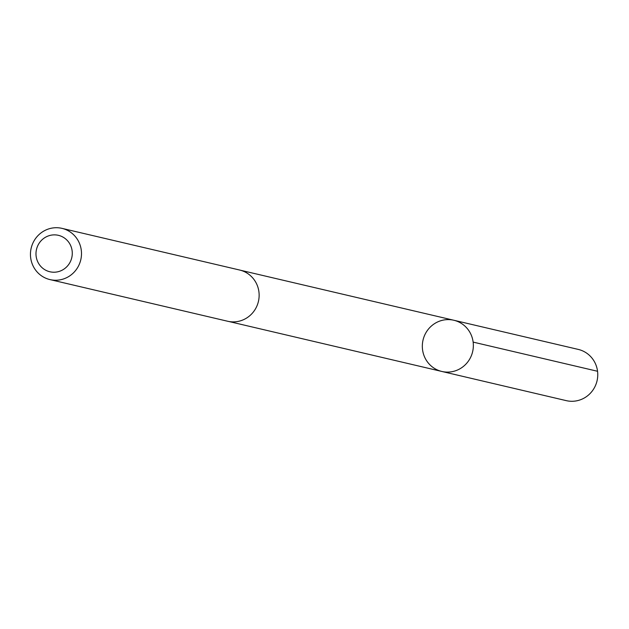 <?xml version="1.0" encoding="UTF-8"?>
<svg xmlns="http://www.w3.org/2000/svg" width="629" height="629" viewBox="0 0 629 629"><rect width="100%" height="100%" fill="white"/><g stroke="black" fill="none" stroke-linecap="round" stroke-linejoin="round"><path stroke-width="0.94" d="M472.355 352.759A26.292 25.467 103.2 0 1 441.833 371.456A26.292 25.467 103.2 0 1 423.042 340.037A26.292 25.467 103.2 0 1 453.839 320.255A26.292 25.467 103.2 0 1 472.355 352.759A26.292 25.467 103.2 0 1 441.833 371.456L566.234 400.634A26.3 25.474 -76.8 0 0 596.764 381.929A26.3 25.474 -76.8 0 0 578.248 349.409L453.839 320.255A26.292 25.467 103.2 0 1 472.355 352.759M49.966 279.591L227.612 321.238A26.3 25.474 -76.8 0 0 258.425 301.44A26.3 25.474 -76.8 0 0 239.618 270.022L61.98 228.366A26.3 25.474 -76.8 0 0 31.45 247.071A26.3 25.474 -76.8 0 0 49.966 279.591A26.3 25.474 -76.8 0 0 80.779 259.793A26.3 25.474 -76.8 0 0 61.98 228.366M36.694 248.628A18.713 18.123 -76.8 0 0 58.505 271.61A18.713 18.123 -76.8 0 0 67.209 240.396A18.713 18.123 -76.8 0 0 36.694 248.628M473.134 342.105L597.55 371.275M228.673 321.458L441.833 371.456M240.671 270.289L453.839 320.255"/></g></svg>
